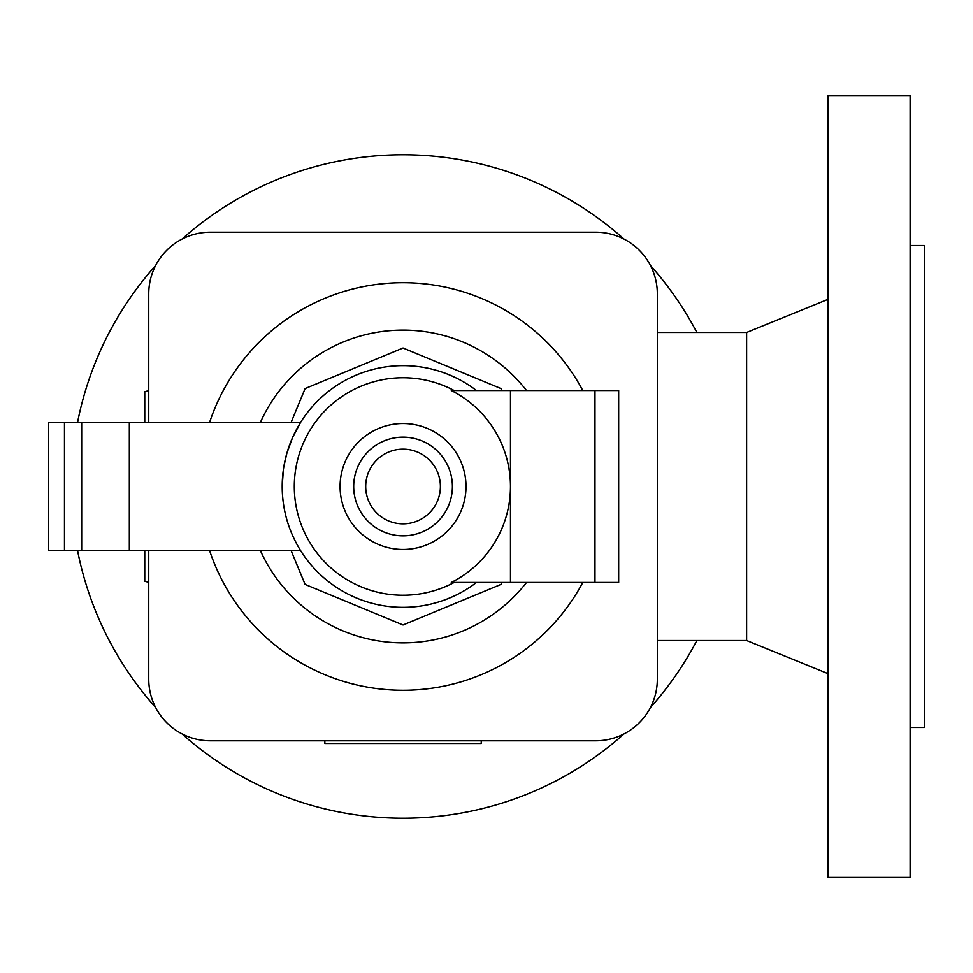 <?xml version="1.0" encoding="UTF-8"?>
<svg xmlns="http://www.w3.org/2000/svg" width="973" height="973" viewBox="0 0 973 973"><rect width="100%" height="100%" fill="white"/><g stroke="black" fill="none" stroke-linecap="round" stroke-linejoin="round"><path stroke-width="1.46" d="M324.848 740.794L324.848 743.506L481.234 743.506L481.234 740.794M77.536 422.525A331.744 331.744 0 0 1 155.644 265.495M182.036 239.103A331.744 331.744 0 0 1 624.046 239.103M650.45 265.495A331.744 331.744 0 0 1 696.863 332.474M148.747 390.647L144.758 391.718L144.758 422.525M148.747 679.19L148.747 550.475L148.747 679.19A61.603 61.603 0 0 0 210.35 740.794L595.731 740.794A61.603 61.603 0 0 0 657.334 679.19L657.334 293.81A61.603 61.603 0 0 0 595.731 232.206L210.35 232.206A61.603 61.603 0 0 0 148.747 293.81L148.747 422.525L148.747 293.81M657.334 640.526L746.632 640.526L746.632 332.474L828.145 299.307M910.132 877.476L910.132 95.524L828.145 95.524L828.145 877.476L910.132 877.476M910.132 727.488L924.35 727.488L924.35 245.512L910.132 245.512M144.758 550.475L144.758 581.282L148.747 582.353M696.863 640.526A331.744 331.744 0 0 1 650.45 707.505M624.046 733.897A331.744 331.744 0 0 1 182.036 733.897M155.644 707.505A331.744 331.744 0 0 1 77.536 550.475M657.334 679.19L657.334 293.81M210.35 740.794L595.731 740.794M595.731 232.206L210.35 232.206M209.56 550.475A203.783 203.783 0 0 0 582.815 582.462M291.049 550.475L305.108 584.432L403.041 625.007L500.973 584.432L501.788 582.462M501.788 390.538L500.973 388.568L403.041 347.993L305.108 388.568L291.049 422.525M476.49 390.538A120.847 120.847 0 0 0 282.194 486.5A120.847 120.847 0 0 0 476.49 582.462M283.374 469.691L282.194 486.5C282.328 509.56 288.434 530.881 300.523 550.475L48.65 550.475L48.65 422.525L300.523 422.525L292.63 437.388L286.865 453.211L283.885 466.359M510.472 486.5A107.419 107.419 0 0 0 451.314 390.538L510.472 390.538L510.472 582.462L451.314 582.462A107.419 107.419 0 0 0 510.472 486.5M452.396 486.5A49.355 49.355 0 0 0 403.041 437.145A49.355 49.355 0 0 0 353.686 486.5A49.355 49.355 0 0 0 403.041 535.855A49.355 49.355 0 0 0 452.396 486.5M440.392 486.5A37.339 37.339 0 0 0 403.041 449.161A37.339 37.339 0 0 0 365.702 486.5A37.339 37.339 0 0 0 403.041 523.839A37.339 37.339 0 0 0 440.392 486.5M594.977 582.462L594.977 390.538L618.67 390.538L618.67 582.462L510.472 582.462M594.977 390.538L510.472 390.538M582.815 390.538A203.783 203.783 0 0 0 209.56 422.525A203.783 203.783 0 0 1 582.815 390.538M260.338 550.475A156.398 156.398 0 0 0 526.527 582.462M526.527 390.538A156.398 156.398 0 0 0 260.338 422.525M466.006 486.5A62.965 62.965 0 0 0 403.041 423.535A62.965 62.965 0 0 0 340.076 486.5A62.965 62.965 0 0 0 403.041 549.465A62.965 62.965 0 0 0 466.006 486.5M454.184 390.538A108.745 108.745 0 0 0 294.296 486.5A108.745 108.745 0 0 0 454.184 582.462M64.461 550.475L64.461 422.525M129.324 550.475L129.324 422.525M81.671 550.475L81.671 422.525M746.632 640.526L828.145 673.693M657.334 332.474L746.632 332.474"/></g></svg>
